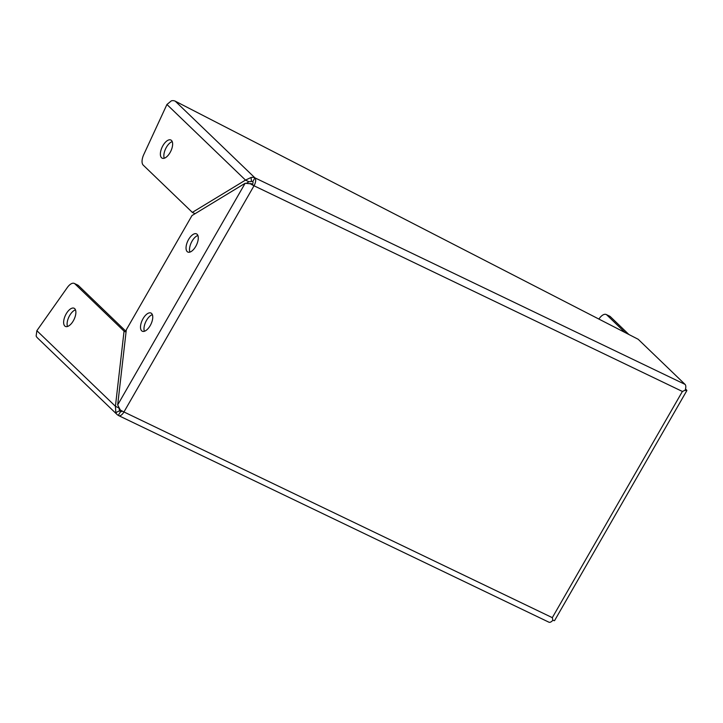 <?xml version="1.0" encoding="UTF-8"?>
<svg xmlns="http://www.w3.org/2000/svg" width="723" height="723" viewBox="0 0 723 723"><rect width="100%" height="100%" fill="white"/><g stroke="black" fill="none" stroke-linecap="round" stroke-linejoin="round"><path stroke-width="1.08" d="M188.576 239.512A10.068 4.781 115.6 0 1 196.52 233.881A10.068 4.781 115.6 0 1 195.743 246.407A10.068 4.781 115.6 0 1 187.799 252.038A10.068 4.781 115.6 0 1 188.576 239.512M197.885 235.481A10.068 4.781 -64.4 0 0 192.047 241.175A10.068 4.781 -64.4 0 0 189.905 252.101M143.046 318.68A10.068 4.781 115.6 0 1 150.99 313.05A10.068 4.781 115.6 0 1 150.221 325.585A10.068 4.781 115.6 0 1 142.277 331.215A10.068 4.781 115.6 0 1 143.046 318.68M152.363 314.659A10.068 4.781 -64.4 0 0 146.525 320.352A10.068 4.781 -64.4 0 0 144.383 331.279M64.781 325.983A10.068 4.781 115.6 0 1 65.802 314.568A10.068 4.781 115.6 0 1 74.117 308.251A10.068 4.781 115.6 0 1 74.731 308.685A10.068 4.781 115.6 0 1 73.719 320.099A10.068 4.781 115.6 0 1 65.395 326.416A10.068 4.781 115.6 0 1 64.781 325.983M75.481 309.86A10.068 4.781 -64.4 0 0 68.92 316.927A10.068 4.781 -64.4 0 0 67.501 326.48M171.478 140.443A10.068 4.781 -64.4 0 0 170.863 140.009A10.068 4.781 -64.4 0 0 162.539 146.326A10.068 4.781 -64.4 0 0 161.527 157.741A10.068 4.781 -64.4 0 0 162.142 158.165A10.068 4.781 -64.4 0 0 170.465 151.857A10.068 4.781 -64.4 0 0 171.478 140.443M172.228 141.618A10.068 4.781 -64.4 0 0 165.666 148.685A10.068 4.781 -64.4 0 0 164.248 158.238M685.503 388.983L686.362 389.814A6.588 0.895 -150.1 0 1 686.85 390.592A6.588 0.895 -150.1 0 1 685.097 390.275L682.395 391.459L685.097 390.266A6.588 3.127 -64.4 0 0 685.052 384.383L638.183 339.277L175.246 101.175A6.588 5.73 133.9 0 0 171.378 100.822L166.932 104.492L245.495 180.099L251.062 177.497A6.588 5.73 -46.1 0 1 254.921 177.849A6.588 3.127 115.6 0 1 254.017 185.775A6.588 0.895 -150.1 0 1 250.339 183.769L245.133 183.281L191.984 215.571L126.308 329.787L117.677 404.925L120.271 409.968A6.588 0.895 29.9 0 0 123.949 411.965A6.588 3.127 115.6 0 1 118.744 415.653A6.588 3.127 115.6 0 1 118.346 415.373L120.506 411.613A2.214 1.048 -64.4 0 0 120.642 411.703A2.214 1.048 -64.4 0 0 122.033 410.989M118.744 415.653L548.874 622.178A6.588 3.127 -64.4 0 0 552.842 620.262L552.318 617.659L552.851 620.262A6.588 0.895 29.9 0 0 554.595 620.578L686.85 390.592M628.874 334.496L610.302 316.62L606.832 314.948L625.142 332.571M598.897 319.069A10.14 4.817 115.6 0 1 606.208 314.514L609.679 316.186A10.14 4.817 115.6 0 1 610.302 316.62M250.339 183.769L251.224 183.597L254.017 185.775L123.949 411.965L552.318 617.659L682.395 391.459L254.017 185.775M685.052 384.383L254.921 177.858L252.761 181.618A2.214 1.048 -64.4 0 1 252.454 184.275M606.208 314.514A10.14 4.817 115.6 0 1 606.832 314.948M36.15 335.987A6.588 5.73 133.9 0 0 37.352 337.786L117.027 414.46A6.588 5.73 -46.1 0 1 115.834 412.661L115.427 406.29L124.058 331.152L74.921 283.868A10.14 4.817 -64.4 0 0 74.306 283.434A10.14 4.817 -64.4 0 0 67.293 287.564L36.864 330.691L36.15 335.987M118.346 415.373A6.588 5.73 -46.1 0 1 117.027 414.46M120.804 411.749L120.506 411.613A2.214 1.925 -46.1 0 1 119.666 410.7L115.834 412.661M251.062 177.497L251.459 181.491A2.214 1.925 -46.1 0 1 252.761 181.618M36.864 330.691L115.427 406.29L118.897 407.962L119.666 410.7M251.459 181.491L248.965 181.762L245.495 180.099L192.345 212.39L143.208 165.115A10.14 4.817 115.6 0 1 143.75 154.595L166.932 104.492M126.037 332.101L124.058 331.152M126.118 331.459L78.4 285.54A10.14 4.817 -64.4 0 0 77.777 285.106L74.306 283.434M192.345 212.39L195.065 213.701M246.426 183.308L248.965 181.762M245.133 183.281L117.677 404.925M175.246 101.175L254.921 177.849M120.506 411.613L119.738 410.872M74.921 283.868L78.4 285.54M249.227 183.633L251.008 183.642"/></g></svg>

